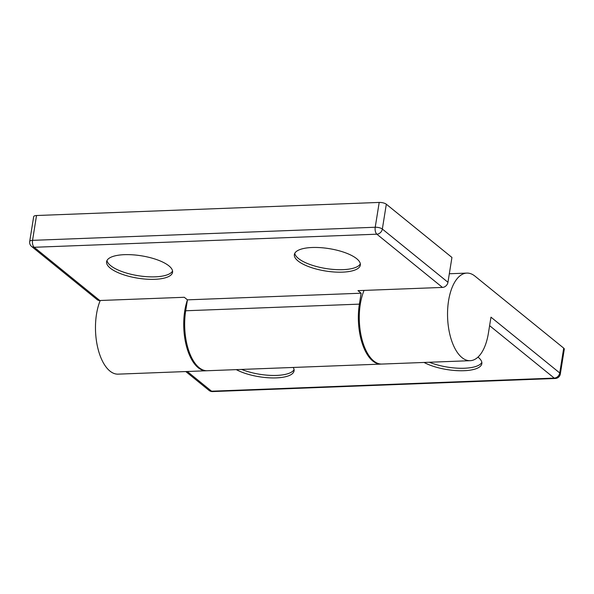 <?xml version="1.0" encoding="UTF-8"?>
<svg xmlns="http://www.w3.org/2000/svg" width="594" height="594" viewBox="0 0 594 594"><rect width="100%" height="100%" fill="white"/><g stroke="black" fill="none" stroke-linecap="round" stroke-linejoin="round"><path stroke-width="0.89" d="M364.048 290.414A43.83 20.916 87.8 0 0 361.664 338.112A43.83 20.916 87.8 0 0 381.92 364.063L470.173 360.692A43.83 20.916 -92.2 0 1 447.601 317.693A43.83 20.916 -92.2 0 1 466.825 273.092A43.83 20.916 -92.2 0 1 475.022 276.18L563.713 348.136L559.741 372.965A5.346 4.336 129.1 0 1 554.247 378.103A5.346 2.554 87.8 0 0 555.249 378.482A5.346 5.346 0 0 0 560.32 373.99A5.346 1.812 -170.9 0 0 559.741 372.965L490.971 317.166L488.424 333.056A43.83 20.916 -92.2 0 1 470.173 360.692M206.831 370.745A43.83 20.916 -92.2 0 1 206.356 370.767A43.83 20.916 -92.2 0 1 186.516 346.458A43.83 20.916 -92.2 0 1 187.444 299.873L185.699 310.766A43.83 20.916 87.8 0 0 207.299 370.738L380.984 364.1A43.83 20.916 -92.2 0 1 359.385 304.135L361.13 293.213L357.974 290.644L442.471 287.422A5.346 4.336 -50.9 0 0 447.958 282.276L451.937 257.447L386.323 204.217A5.346 1.812 -170.9 0 0 379.202 202.428L375.222 227.25A5.346 2.554 87.8 0 0 376.856 234.192A5.346 4.336 -50.9 0 0 382.343 229.046A5.346 1.812 -170.9 0 0 375.222 227.25L32.551 240.347A5.346 1.812 -170.9 0 0 29.7 241.468A5.346 5.346 0 0 0 31.608 246.465A5.346 4.336 -50.9 0 0 34.185 247.282A5.346 2.554 -92.2 0 1 32.551 240.347L36.524 215.518A5.346 1.812 -170.9 0 0 33.68 216.647L29.7 241.468M560.32 373.99L564.3 349.161A5.346 1.812 -170.9 0 0 563.713 348.136M429.365 362.251A33.405 11.331 -170.9 0 0 481.831 362.407M241.602 369.423A33.405 11.331 -170.9 0 0 294.067 369.579M477.984 357.105A33.405 11.331 9.1 0 1 481.838 363.677A33.405 11.331 9.1 0 1 459.667 370.745A33.405 11.331 9.1 0 1 424.042 362.451M293.221 367.456A33.405 11.331 9.1 0 1 294.075 370.849A33.405 11.331 9.1 0 1 271.904 377.925A33.405 11.331 9.1 0 1 236.278 369.631M100.238 300.49A43.83 20.916 87.8 0 0 97.854 348.195A43.83 20.916 87.8 0 0 118.109 374.146L206.356 370.767M31.608 246.465L97.223 299.695A5.346 4.336 -50.9 0 0 99.792 300.512L184.288 297.282L187.452 299.844L361.13 293.213M381.452 364.07A43.83 20.916 -92.2 0 1 380.984 364.1M36.524 215.518L379.202 202.428M106.994 260.499A33.405 11.331 -170.9 0 0 155.168 276.834A33.405 11.331 -170.9 0 0 172.564 271.005M294.765 253.326A33.405 11.331 -170.9 0 0 342.931 269.661A33.405 11.331 -170.9 0 0 360.335 263.833M154.767 279.314A33.405 11.331 9.1 0 1 121.651 274.079A33.405 11.331 9.1 0 1 106.593 261.709A33.405 11.331 9.1 0 1 141.372 255.806A33.405 11.331 9.1 0 1 172.572 272.275A33.405 11.331 9.1 0 1 154.767 279.314M342.538 272.141A33.405 11.331 9.1 0 1 309.422 266.906A33.405 11.331 9.1 0 1 294.364 254.536A33.405 11.331 9.1 0 1 329.143 248.634A33.405 11.331 9.1 0 1 360.335 265.102A33.405 11.331 9.1 0 1 342.538 272.141M212.578 391.572A5.346 2.554 -92.2 0 1 211.575 391.201A5.346 4.336 129.1 0 1 209.006 390.384A5.346 5.346 0 0 0 212.578 391.572L555.249 378.482M489.612 325.661L554.247 378.103L211.575 391.201L187.296 371.502M185.699 310.766L359.385 304.135M447.958 282.276L382.343 229.046L386.323 204.217M99.792 300.512L34.185 247.282L376.856 234.192L442.471 287.422M449.324 273.76L466.825 273.092M185.796 371.554L209.006 390.384"/></g></svg>
